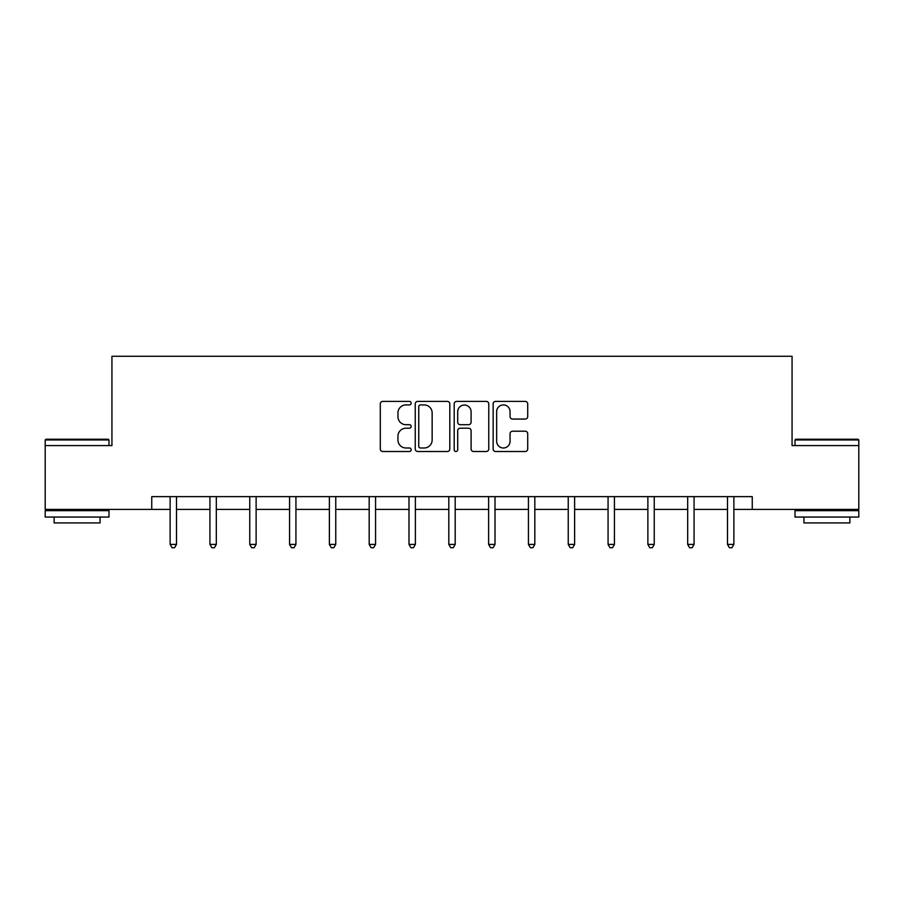 <?xml version="1.0" encoding="UTF-8"?>
<svg xmlns="http://www.w3.org/2000/svg" width="904" height="904" viewBox="0 0 904 904"><rect width="100%" height="100%" fill="white"/><g stroke="black" fill="none" stroke-linecap="round" stroke-linejoin="round"><path stroke-width="1.36" d="M411.173 403.161A1.751 1.751 0 0 0 409.41 401.399L382.799 401.399A2.509 2.509 0 0 0 380.29 403.907L380.29 448.994A2.509 2.509 0 0 0 382.799 451.503L409.41 451.503A1.751 1.751 0 0 0 411.173 449.751A1.751 1.751 0 0 0 409.41 448L405.975 448A8.012 8.012 0 0 1 397.952 439.977L397.952 436.225A8.012 8.012 0 0 1 405.975 428.202L409.41 428.202A1.751 1.751 0 0 0 411.173 426.451A1.751 1.751 0 0 0 409.41 424.699L405.975 424.699A8.012 8.012 0 0 1 397.952 416.687L397.952 412.925A8.012 8.012 0 0 1 405.975 404.913L409.41 404.913A1.751 1.751 0 0 0 411.173 403.161M525.213 419.06A2.509 2.509 0 0 0 527.71 416.563L527.71 403.907A2.509 2.509 0 0 0 525.213 401.399L495.652 401.399A2.509 2.509 0 0 0 493.143 403.907L493.143 448.994A2.509 2.509 0 0 0 495.652 451.503L525.213 451.503A2.509 2.509 0 0 0 527.71 448.994L527.71 433.717A2.509 2.509 0 0 0 525.213 431.208L512.557 431.208A2.509 2.509 0 0 0 510.059 433.717L510.059 441.299A6.701 6.701 0 0 1 503.358 448A6.701 6.701 0 0 1 496.658 441.299L496.658 411.614A6.701 6.701 0 0 1 503.358 404.913A6.701 6.701 0 0 1 510.059 411.614L510.059 416.563A2.509 2.509 0 0 0 512.557 419.06L525.213 419.06M151.748 509.393L45.2 509.393L45.2 445.593L111.938 445.593L111.938 356.266L792.062 356.266L792.062 445.593L858.8 445.593L858.8 509.393L752.252 509.393L752.252 496.635L151.748 496.635L151.748 509.393L170.121 509.393M449.808 403.907A2.509 2.509 0 0 0 447.299 401.399L417.738 401.399A2.509 2.509 0 0 0 415.241 403.907L415.241 448.994A2.509 2.509 0 0 0 417.738 451.503L447.299 451.503A2.509 2.509 0 0 0 449.808 448.994L449.808 403.907M456.701 401.399L486.262 401.399A2.509 2.509 0 0 1 488.759 403.907L488.759 448.994A2.509 2.509 0 0 1 486.262 451.503L473.606 451.503A2.509 2.509 0 0 1 471.097 448.994L471.097 430.711A2.509 2.509 0 0 0 468.6 428.202L460.204 428.202A2.509 2.509 0 0 0 457.695 430.711L457.695 449.751A1.751 1.751 0 0 1 455.944 451.503A1.751 1.751 0 0 1 454.192 449.751L454.192 403.907A2.509 2.509 0 0 1 456.701 401.399M176.506 509.393L209.931 509.393M216.316 509.393L249.753 509.393M256.126 509.393L289.562 509.393M295.936 509.393L329.372 509.393M335.757 509.393L369.182 509.393M375.567 509.393L408.992 509.393M415.377 509.393L448.813 509.393M455.187 509.393L488.623 509.393M495.008 509.393L528.433 509.393M534.818 509.393L568.243 509.393M574.628 509.393L608.064 509.393M614.437 509.393L647.874 509.393M654.247 509.393L687.684 509.393M694.069 509.393L727.494 509.393M733.879 509.393L752.252 509.393M420.496 404.913A1.751 1.751 0 0 0 418.744 406.664L418.744 446.248A1.751 1.751 0 0 0 420.496 448L424.134 448A8.012 8.012 0 0 0 432.146 439.977L432.146 412.925A8.012 8.012 0 0 0 424.134 404.913L420.496 404.913M471.097 411.738A6.701 6.701 0 0 0 464.396 405.037A6.701 6.701 0 0 0 457.695 411.738L457.695 422.191A2.509 2.509 0 0 0 460.204 424.699L468.6 424.699A2.509 2.509 0 0 0 471.097 422.191L471.097 411.738M176.834 496.635L176.687 497.008A2.554 2.554 0 0 0 176.506 497.968L176.506 544.411L170.121 544.411L170.121 497.968A2.554 2.554 0 0 0 169.941 497.008L169.794 496.635M176.506 544.411L174.585 547.734L172.042 547.734L170.121 544.411M45.968 439.22L108.231 439.22L109 439.977L45.2 439.977L45.968 439.22M77.1 517.054L45.2 517.054L45.2 510.67L109 510.67L109 517.054L77.1 517.054M100.073 517.054L100.073 522.919L54.127 522.919L54.127 517.054M795.769 439.22L858.032 439.22L858.8 439.977L795 439.977L795.769 439.22M826.9 517.054L795 517.054L795 510.67L858.8 510.67L858.8 517.054L826.9 517.054M849.873 517.054L849.873 522.919L803.927 522.919L803.927 517.054M216.655 496.635L216.497 497.008A2.554 2.554 0 0 0 216.316 497.968L216.316 544.411L209.931 544.411L209.931 497.968A2.554 2.554 0 0 0 209.751 497.008L209.604 496.635M216.316 544.411L214.406 547.734L211.852 547.734L209.931 544.411M256.465 496.635L256.318 497.008A2.554 2.554 0 0 0 256.126 497.968L256.126 544.411L249.753 544.411L249.753 497.968A2.554 2.554 0 0 0 249.56 497.008L249.414 496.635M256.126 544.411L254.216 547.734L251.662 547.734L249.753 544.411M296.275 496.635L296.128 497.008A2.554 2.554 0 0 0 295.936 497.968L295.936 544.411L289.562 544.411L289.562 497.968A2.554 2.554 0 0 0 289.382 497.008L289.223 496.635M295.936 544.411L294.026 547.734L291.472 547.734L289.562 544.411M336.085 496.635L335.938 497.008A2.554 2.554 0 0 0 335.757 497.968L335.757 544.411L329.372 544.411L329.372 497.968A2.554 2.554 0 0 0 329.192 497.008L329.033 496.635M335.757 544.411L333.836 547.734L331.282 547.734L329.372 544.411M375.906 496.635L375.748 497.008A2.554 2.554 0 0 0 375.567 497.968L375.567 544.411L369.182 544.411L369.182 497.968A2.554 2.554 0 0 0 369.001 497.008L368.855 496.635M375.567 544.411L373.646 547.734L371.103 547.734L369.182 544.411M415.716 496.635L415.557 497.008A2.554 2.554 0 0 0 415.377 497.968L415.377 544.411L408.992 544.411L408.992 497.968A2.554 2.554 0 0 0 408.811 497.008L408.664 496.635M415.377 544.411L413.467 547.734L410.913 547.734L408.992 544.411M455.526 496.635L455.379 497.008A2.554 2.554 0 0 0 455.187 497.968L455.187 544.411L448.813 544.411L448.813 497.968A2.554 2.554 0 0 0 448.621 497.008L448.474 496.635M455.187 544.411L453.277 547.734L450.723 547.734L448.813 544.411M495.335 496.635L495.189 497.008A2.554 2.554 0 0 0 495.008 497.968L495.008 544.411L488.623 544.411L488.623 497.968A2.554 2.554 0 0 0 488.442 497.008L488.284 496.635M495.008 544.411L493.087 547.734L490.533 547.734L488.623 544.411M535.145 496.635L534.998 497.008A2.554 2.554 0 0 0 534.818 497.968L534.818 544.411L528.433 544.411L528.433 497.968A2.554 2.554 0 0 0 528.252 497.008L528.094 496.635M534.818 544.411L532.897 547.734L530.354 547.734L528.433 544.411M574.967 496.635L574.808 497.008A2.554 2.554 0 0 0 574.628 497.968L574.628 544.411L568.243 544.411L568.243 497.968A2.554 2.554 0 0 0 568.062 497.008L567.915 496.635M574.628 544.411L572.718 547.734L570.164 547.734L568.243 544.411M614.776 496.635L614.618 497.008A2.554 2.554 0 0 0 614.437 497.968L614.437 544.411L608.064 544.411L608.064 497.968A2.554 2.554 0 0 0 607.872 497.008L607.725 496.635M614.437 544.411L612.528 547.734L609.974 547.734L608.064 544.411M654.586 496.635L654.439 497.008A2.554 2.554 0 0 0 654.247 497.968L654.247 544.411L647.874 544.411L647.874 497.968A2.554 2.554 0 0 0 647.682 497.008L647.535 496.635M654.247 544.411L652.338 547.734L649.784 547.734L647.874 544.411M694.396 496.635L694.249 497.008A2.554 2.554 0 0 0 694.069 497.968L694.069 544.411L687.684 544.411L687.684 497.968A2.554 2.554 0 0 0 687.503 497.008L687.345 496.635M694.069 544.411L692.148 547.734L689.594 547.734L687.684 544.411M734.206 496.635L734.059 497.008A2.554 2.554 0 0 0 733.879 497.968L733.879 544.411L727.494 544.411L727.494 497.968A2.554 2.554 0 0 0 727.313 497.008L727.166 496.635M733.879 544.411L731.957 547.734L729.415 547.734L727.494 544.411M45.2 445.593L45.2 439.977M59.743 510.67L59.743 509.393M94.457 510.67L94.457 509.393M109 445.593L109 439.977M795 445.593L795 439.977M809.543 510.67L809.543 509.393M844.257 510.67L844.257 509.393M858.8 445.593L858.8 439.977"/></g></svg>
